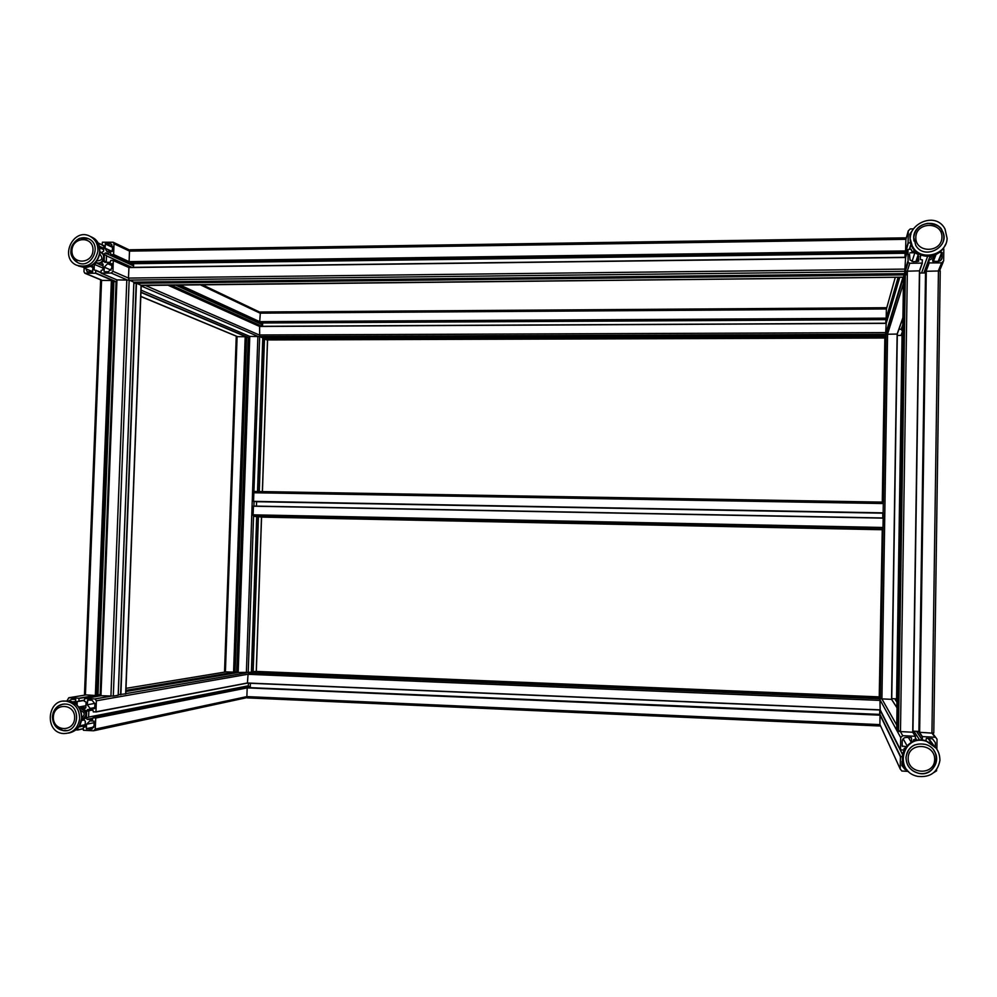 <?xml version="1.0" encoding="UTF-8"?>
<svg xmlns="http://www.w3.org/2000/svg" width="997" height="997" viewBox="0 0 997 997"><rect width="100%" height="100%" fill="white"/><g stroke="black" fill="none" stroke-linecap="round" stroke-linejoin="round"><path stroke-width="1.5" d="M922.287 740.073L922.399 736.596L935.61 737.282L937.03 739.238L936.881 749.196M924.269 740.372L923.135 740.173M904.055 750.056L900.515 749.831L900.702 737.568L902.734 735.699L915.371 736.284L915.495 739.425L913.551 739.737L913.289 741.344M905.114 748.149L904.154 748.348L904.129 749.931M908.479 771.391L901.861 771.03L900.229 769.011L900.416 756.748L902.435 756.598M936.607 769.597L936.582 770.818L933.728 772.65M925.901 740.796L926.338 738.353L932.494 738.789L935.348 742.703L935.298 747.027M906.946 769.734L905.139 769.584L901.886 765.546L902.372 760.3M906.198 746.628L902.185 746.055L902.248 741.182C902.534 738.814 903.893 737.568 906.335 737.431L911.432 737.68L911.669 742.104M895.343 698.797L895.518 700.093M896.939 702.2L896.889 705.228L895.942 706.1M919.645 739.986L913.875 731.162M916.966 740.273L915.52 737.992M881.66 712.98L879.74 712.606M910.548 242.956L908.093 242.77L908.267 230.868L910.273 228.936L913.165 228.886M920.381 254.746L920.306 259.469L922.399 259.856L922.163 263.121L909.763 263.27L908.105 262.398L907.993 249.474L911.171 249.2L911.769 251.256L915.171 251.207M943.137 248.752L943.823 248.976L943.661 260.94L941.629 262.872L928.967 262.921L928.98 259.968L931.148 259.332L931.186 256.005M909.925 252.802L914.847 252.74L918.225 254.547L918.698 261.251L913.364 261.7L910.012 259.93L909.501 254.185M939.473 252.403L942.128 252.565L942.103 257.5C941.829 259.831 940.483 261.127 938.052 261.388L932.768 261.264L932.856 255.631M910.124 239.38L909.8 234.283L912.105 230.805M921.029 255.02L920.343 257.027M898.945 329.259L901.163 329.259L902.522 331.266M927.621 256.304L921.552 273.028M902.808 324.735L901.163 329.259M930.076 256.167L923.845 273.004M914.598 233.348L914.137 234.519L914.598 233.348M913.701 237.149C913.975 223.178 935.797 217.994 942.078 230.481C951.736 245.972 924.705 261.239 915.757 245.412L913.701 237.149M947.113 238.37L945.006 228.986C934.363 208.41 899.93 228.064 912.99 247.156C921.066 261.588 946.764 255.045 947.113 238.37M906.024 757.109C908.242 746.728 914.76 742.516 925.59 744.447C943.985 749.507 936.557 778.333 918.187 773.186C910.161 770.606 906.099 765.247 906.024 757.109M939.909 760.524C939.909 751.327 935.498 744.958 926.687 741.432C902.883 732.82 892.913 771.479 917.676 776.364C930.151 777.722 937.554 772.451 939.909 760.524M902.671 334.007L897.163 699.595M891.754 698.648L896.714 698.86M882.519 529.295L256.678 516.583L251.381 672.265L879.89 698.037L883.18 517.966L253.45 506.052L253.088 514.826L253.55 516.259L256.678 516.583L251.369 672.265L248.178 672.813L247.406 683.144L880.189 710.014L879.89 698.037L880.339 698.81L891.742 699.358L897.312 334.057L886.009 334.269L885.523 335.752L886.208 323.215L259.581 326.318L259.694 336.562L249.661 336.388L238.084 672.501L251.369 672.252M879.653 698.025L879.242 696.878L879.89 697.638M896.839 699.57L902.347 334.032L896.826 699.57M902.198 335.416L897.288 335.453M896.577 698.847L902.061 335.441M885.51 336.537L884.825 338.008L885.299 335.752M935.024 737.169L931.946 733.131L933.778 733.019L940.233 270.922L925.839 271.309L919.197 732.259L931.946 733.131L938.439 270.573L941.629 262.872M912.965 731.125L919.209 731.437M118.182 695.258L133.872 282.139L904.603 273.627L897.749 730.228L898.471 731.474L912.94 732.259L919.67 270.835L905.376 271.246L904.603 273.627L905.625 257.288L128.937 267.395L128.463 278.076L129.161 280.095L116.836 279.908L100.847 695.707L113.309 696.105L118.182 695.258L133.86 282.126L129.161 280.095L133.885 282.114M904.591 274.873L903.519 277.166L896.727 728.396L897.761 729.605M925.814 272.929L919.645 273.053M918.91 731.387L925.515 272.991M141.051 285.491L903.494 277.191L904.242 273.639M83.574 709.253L85.842 707.733L86.066 701.95L84.334 701.302L84.645 698.486L94.939 698.959L96.373 700.791L95.949 711.821L93.307 711.908L92.895 709.976L87.537 709.727L85.966 711.285M67.048 700.779L68.781 697.763L78.925 698.224L79 701.053L77.218 701.539L77.081 705.166M77.953 727.76L77.666 730.003L75.784 729.904M85.717 717.641L87.163 719.348L92.509 719.597L93.107 717.715L95.712 718.052L95.288 729.106L93.581 730.789L83.387 730.278L83.312 727.449L85.094 726.963L85.318 721.167L83.212 719.435M92.895 709.976L88.808 710.749M94.441 708.63L90.166 708.431L87.262 704.754L87.773 700.044L92.073 700.243L94.952 703.907L94.578 708.605M86.34 728.657L86.515 724.271L89.904 720.893L93.98 721.093L94.104 725.853L90.702 729.231L86.34 728.657L93.843 727.075M68.781 700.928L71.647 699.308L75.672 699.483L75.822 704.019M84.77 707.858L85.854 707.671M78.651 707.023L85.929 705.726M87.163 719.348L92.758 718.226M249.213 686.821L248.328 685.811L248.415 683.194M88.633 717.08L248.328 685.811M101.42 252.764L103.613 251.157L103.825 245.511L102.105 244.988L102.404 242.246L113.184 242.246L114.019 243.767L113.608 254.509L110.866 254.721L110.567 252.902L105.271 252.989L103.738 254.584M96.497 262.734L94.341 264.342L94.117 269.975L95.837 270.511L95.538 273.265L84.857 273.24L83.972 271.683L84.147 267.346M103.489 260.778L104.909 262.348L110.206 262.273L110.792 260.404L113.272 260.391L112.96 271.321L111.278 273.066L101.121 273.178L101.121 270.436L102.878 269.875L103.102 264.23L100.946 262.672M112.1 251.506L106.704 251.244L105.009 248.178L105.508 243.567L110.929 243.829L112.611 246.882L112.1 251.506M92.223 265.04L92.945 267.321L92.434 271.932L87.125 271.683L85.43 267.308M104.112 271.433L104.274 267.171L107.639 263.682L111.776 263.657L111.776 268.243L108.424 271.732L104.884 271.77M94.341 264.342L102.953 268.068M95.886 262.747L98.13 263.719M101.146 265.04L103.04 265.863M106.143 261.962L106.941 262.311M260.603 326.318L262.66 324.436M106.542 255.868L131.916 267.358M170.736 284.943L260.628 325.683M105.271 252.989L133.623 265.912M175.21 284.905L261.85 324.436M77.28 239.679C81.156 237.336 85.032 237.074 88.92 238.919C102.841 245.374 91.026 269.913 77.567 262.56L71.348 254.522M97.88 251.319C98.192 244.539 95.637 239.554 90.204 236.389C73.641 226.98 59.01 257.475 76.395 265.14C87.624 268.268 94.79 263.669 97.88 251.319M96.871 260.616L97.345 260.828C102.143 260.441 103.065 258.323 100.111 254.459M95.787 261.987C101.931 266.884 107.614 253.786 99.899 252.503M104.174 260.927L106.268 261.862L106.517 255.531L104.411 254.571L104.174 260.927L98.89 264.18L95.612 262.186M98.89 264.18L101.009 265.102L102.978 264.093M102.043 252.752L99.949 251.73M99.949 251.842L104.411 254.571M53.015 713.229C55.396 706.811 59.783 703.757 66.151 704.094C81.754 705.44 79.025 733.019 63.509 730.689L56.804 727.598M79.61 718.962C79.61 709.228 75.236 703.309 66.5 701.227C47.283 697.925 43.856 732.272 63.297 733.568C72.395 733.555 77.828 728.682 79.61 718.962M81.779 717.703C85.281 714.662 84.907 712.332 80.657 710.749M81.58 719.647C87.4 715.834 87.275 712.232 81.231 708.867L79.872 709.004M86.415 717.715L88.596 717.292L88.845 710.786L86.664 711.185L86.415 717.715L81.43 720.507M81.393 720.669L84.184 719.822M85.368 708.219L83.773 707.284L81.58 707.683L86.664 711.185M79.698 708.68L81.58 707.683M234.594 671.891L238.109 671.841M224.637 671.841L234.582 672.177L246.184 336.762L236.326 336.65M251.394 671.903L256.254 671.355M262.759 337.883L259.694 336.562L262.772 337.896L257.525 491.509L262.784 337.883L885.523 335.752L882.931 502.127L885.473 336.537M249.624 337.696L246.159 337.335M236.7 671.779L248.228 337.696M235.03 671.816L246.583 337.509M267.495 340.077L262.747 338.619M96.871 694.897L100.884 694.685M84.645 694.822L95.351 695.47L100.236 694.647L96.859 695.221L112.86 280.518L100.797 280.406M118.207 694.697L125.634 693.85M116.761 281.939L112.835 281.216M100.174 694.647L116.051 281.952M97.98 694.71L113.907 281.665M136.427 282.089L136.477 283.248L141.063 285.242L136.477 283.248L133.835 283.248M258.36 516.62L261.488 517.094L256.254 671.417L253.064 672.339M95.288 729.106L246.882 696.604L247.343 697.888L879.877 725.99L880.015 714.774L248.004 687.569L247.181 687.893L246.882 696.604L879.965 724.62L900.229 769.011M250.434 683.269L250.172 687.656M880.301 698.797L882.943 529.008L253.55 516.259L248.203 672.813L880.301 698.785L248.178 672.813M256.254 671.417L879.242 696.878L882.27 529.444L258.422 516.77L253.138 671.966L879.653 697.613L882.283 529.282M879.715 714.762L879.778 710.001M248.689 687.594L879.703 714.4M253.612 501.528L883.155 513.143L885.972 334.307L259.694 336.562L253.55 501.354L883.255 513.056M881.847 529.731L261.513 517.094M256.603 501.678L256.466 506.115M253.45 506.052L883.18 517.966L883.217 513.081L883.118 517.966M882.769 517.954L882.844 513.143M256.615 501.715L882.844 513.181M260.479 322.181L886.171 318.741L886.408 307.712L260.404 311.999L259.694 321.657L260.516 322.181M264.442 337.883L267.645 339.94M262.485 322.181L262.597 326.306M886.408 307.712L260.404 311.999M885.797 323.215L885.897 318.741M262.71 322.991L885.859 319.626M908.267 230.868L905.912 239.317L905.849 237.834L130.084 249.773L129.498 251.119L129.099 261.638L130.345 262.398L905.538 251.78L905.912 239.317L129.498 251.119L114.019 243.767M905.538 251.78L130.295 262.385M904.977 257.301L905.126 251.792M133.249 262.361L133.561 267.333M905.039 253.263L133.698 263.682M908.429 737.531L911.27 742.316M902.572 746.466L902.185 745.719M907.008 745.694L903.145 738.789M905.862 769.684L901.949 761.608M932.27 744.323L928.07 738.428M933.553 745.183L928.73 738.465M935.348 742.703L932.457 738.777M922.399 736.596L919.396 732.222M897.15 699.782L902.671 333.646M922.163 736.82L918.436 731.374M897.15 700.218L896.203 698.835M922.113 739.737L916.442 731.287M897.113 702.474L895.331 699.807M915.296 736.272L912.729 732.272L919.458 270.785L922.163 263.121M897.038 707.87L891.567 699.371L897.138 334.032L902.908 317.657M902.734 735.699L899.88 730.651M896.777 725.18L881.921 698.972L887.579 334.057L903.432 283.497M900.702 737.568L880.351 700.417L247.642 674.296L96.373 700.791M900.515 749.831L880.201 709.852L247.343 682.995L95.949 711.821M902.634 754.692L881.36 712.668M900.652 756.524L879.715 713.802M900.416 756.748L880.114 715.173L247.181 687.893L95.712 718.052M942.103 257.5L941.056 260.067M942.177 252.752L938.713 261.326M941.779 252.378L938.152 261.388M936.046 254.459L933.342 261.451M912.056 261.501L914.847 252.74M918.76 256.503L917.041 261.65M895.294 277.278L886.433 308.945L259.993 313.145L200.011 284.644M908.093 242.77L905.737 250.92L129.099 261.638L113.608 254.509M905.488 251.78L905.039 253.338M898.123 277.253L886.296 318.155L259.694 321.657L179.622 284.855M260.504 322.193L886.171 318.741L885.847 319.676M908.329 242.994L905.014 254.397M898.384 277.253L885.835 320.523M910.884 244.203L909.376 249.225M911.034 244.651L909.663 249.225M907.993 249.474L905.637 257.475L128.875 267.557L113.371 260.578M899.805 277.228L886.208 323.364L259.532 326.455L167.521 284.98M907.806 261.388L905.463 269.09L128.463 278.076L112.96 271.321M902.983 277.203L886.071 332.587L259.245 334.98L144.889 285.217M909.763 263.27L906.734 272.966M906.348 274.175L906.136 274.848M904.366 280.481L904.117 281.291M922.362 263.021L919.608 270.798M902.908 318.043L897.25 334.032M928.98 259.968L924.144 273.004M902.709 330.755L900.976 335.441M928.942 262.797L925.129 272.991M902.684 332.948L901.749 335.441M929.179 263.034L926.039 271.408M925.827 271.957L925.44 272.991M943.112 262.236L939.598 270.636M934.501 255.107L932.731 259.731M934.862 254.97L932.718 260.553M935.473 254.721L932.905 261.401M910.485 239.754L912.791 247.804M910.959 233.959C909.451 238.968 910.024 243.692 912.691 248.116C916.056 253.126 920.879 255.843 927.16 256.254C936.009 256.092 942.19 252.042 945.679 244.128M915.807 237.548C915.894 221.67 942.29 221.197 941.953 237.149C941.853 253.101 915.42 253.45 915.807 237.548M942.863 242.508C944.383 238.358 944.109 234.382 942.053 230.569C936.42 219.477 917.315 221.97 914.249 234.121M927.384 741.668L926.662 741.394M936.258 748.298L926.338 740.933C911.52 735.362 896.727 752.099 904.404 765.696M908.155 758.194C908.23 741.805 935.024 743.039 934.675 759.477C934.563 775.94 907.744 774.582 908.155 758.194M907.594 764.861C909.887 769.136 913.402 771.89 918.15 773.124C931.024 776.813 941.953 761.122 933.865 750.517M879.84 697.638L882.47 529.295M885.286 336.562L882.706 502.114L885.274 336.562L264.479 338.631L259.282 491.546M882.283 502.114L884.838 337.995L267.495 339.94L262.361 491.596M919.645 732.583L926.288 270.71M919.396 732.546L926.039 270.76L919.396 732.546M900.478 731.711L907.37 270.922M898.409 731.437L905.313 271.321L129.161 280.095L113.309 696.105M897.624 729.592L904.453 274.873M904.217 274.91L897.387 729.567L904.217 274.91L136.477 283.248L120.874 694.797M72.445 701.963L75.922 701.365M94.216 722.688L86.515 724.271M86.652 729.031L93.618 727.548L86.639 729.031M90.702 729.231L92.223 728.907M94.802 707.633L90.391 708.443M87.437 700.38L89.057 700.093M87.262 704.754L94.927 703.396M94.815 698.947L110.929 696.168L126.818 279.783L111.278 273.066M118.194 694.921L119.204 694.747M125.796 693.613L246.371 672.85L257.887 336.35L141.188 285.977M84.645 698.486L100.959 695.719L116.961 279.895L101.208 273.19M125.884 691.507L238.183 672.514L249.773 336.375L141.026 290.127L249.736 336.375M77.218 701.539L78.19 701.365M78.788 701.365L84.371 700.405M79 701.053L84.384 700.131M79.099 698.448L100.871 694.784M125.921 690.585L237.71 671.828M78.913 698.224L95.351 695.47L111.402 279.958L95.538 273.265M233.585 672.327L125.921 690.348L233.572 672.314L245.2 336.4L140.951 292.42M234.582 672.152L236.763 671.791L234.582 672.152L246.184 336.762M68.781 697.763L85.418 695.021L101.582 280.07L85.518 273.39M125.996 688.341L225.409 671.99L237.099 336.425L140.801 296.371M77.766 729.978L83.262 728.819M77.878 729.792L83.274 728.657M78.489 727.075L85.144 725.704M78.85 726.564L85.169 725.268L78.85 726.576M79.099 726.202L85.181 724.956L79.099 726.202M79.286 725.903L85.181 724.694M83.661 727.112L85.106 726.801M94.354 730.627L247.019 697.613M95.525 717.828L250.297 687.07L95.538 717.828M93.107 717.715L250.322 686.597M95.824 712.008L247.368 683.119M111.166 270.162L104.274 267.171M107.639 263.682L111.888 265.563M90.515 265.962L92.945 267.009M89.954 266.211L92.933 267.483M85.381 268.579L92.746 271.695M109.508 243.492L111.888 244.614M105.508 243.567L112.611 246.895M105.184 243.916L112.586 247.393M105.009 248.178L112.175 251.493M262.71 323.04L260.84 322.181M133.698 263.744L130.744 262.385M102.417 245.337L103.813 245.972M99.7 247.779L103.663 249.611M99.638 247.455L103.676 249.312M99.488 246.807L103.7 248.752M99.339 246.234L103.725 248.265M97.993 243.031L102.105 244.95M97.905 242.869L102.118 244.838L97.893 242.844M112.86 280.568L116.113 281.939M246.172 336.812L248.29 337.696M95.737 273.053L116.761 281.927M140.951 292.146L248.826 337.696M95.837 270.511L101.033 272.717M95.749 270.262L101.033 272.517L95.662 270.199M133.847 282.812L134.819 283.235M113.322 260.429L128.887 267.458M167.758 284.98L259.544 326.368M111.016 254.758L133.648 265.115L110.891 254.734M176.855 284.88L262.672 324.15L176.793 284.88M113.396 254.721L133.685 264.031M179.036 284.855L262.697 323.277M90.141 266.037C95.787 263.37 99.027 258.809 99.874 252.366L99.015 245.536M90.204 236.389L92.11 237.286C106.268 243.891 99.226 268.667 83.823 267.333L78.339 265.962L83.636 267.308C92.634 266.76 98.018 261.713 99.775 252.179C100.074 245.412 97.532 240.451 92.11 237.286L91.176 236.85M71.958 250.546C72.395 236.301 93.631 235.915 92.983 250.222C92.522 264.541 71.261 264.816 71.958 250.546M71.173 250.945C71.173 256.329 73.367 260.217 77.729 262.635L78.19 262.847M88.608 238.769L87.861 238.457M79.498 725.38L81.692 718.451C82.028 712.73 80.159 708.032 76.096 704.381M67.422 701.065L65.727 701.14M68.594 733.094C76.009 731.536 80.333 726.688 81.567 718.575C81.567 708.867 77.218 702.972 68.506 700.891L63.434 701.165M53.364 716.993C53.826 702.324 75.311 703.309 74.638 718.014C74.152 732.733 52.654 731.648 53.364 716.993M64.306 704.007C57.215 705.116 53.24 709.403 52.392 716.855C52.891 724.856 56.667 729.455 63.683 730.651L67.123 730.489M62.861 704.144L58.349 706.001M253.899 506.065L254.048 501.591M233.797 672.314L245.412 336.425M252.926 671.966L258.211 516.62M259.058 491.533L264.267 338.606M96.821 695.258L112.835 280.481M95.637 695.457L111.689 279.995M125.634 693.974L141.063 285.242L903.519 277.166M120.6 694.809L136.19 283.21M118.257 694.697L133.872 283.235M253.076 672.14L879.653 697.813M247.244 687.718L880.114 714.974L247.244 687.718M253.849 492.755L883.404 503.547M883.267 512.869L253.55 501.354M254.397 491.459L883.367 502.127L254.322 491.459M253.088 514.826L883.043 527.475M253.388 506.214L883.18 518.141M264.429 338.444L885.286 336.363M259.743 321.844L886.283 318.367M905.712 251.194L129.174 261.875M904.229 274.649L136.39 283.011M905.139 769.584L901.924 762.904M935.61 737.282L932.444 733.144M915.371 736.284L912.778 732.272M897.038 707.795L891.617 699.371M902.659 754.579L881.423 712.681M942.128 252.565L938.588 261.351M918.225 254.547L915.869 261.663M908.117 242.882L905.027 253.574M898.185 277.253L885.847 319.863M908.105 262.398L905.313 271.458M904.603 273.764L904.217 275.047M903.519 277.303L886.021 334.257L883.392 502.239M885.523 335.864L885.311 336.55M928.967 262.921L925.204 272.991M902.684 333.11L901.811 335.441M934.787 254.995L932.718 260.379M935.61 254.659L933.005 261.438M942.078 230.481L941.741 231.366M933.79 255.344L927.123 256.291C920.854 255.88 916.044 253.163 912.691 248.116L912.99 247.156M942.053 230.569C941.093 226.73 936.333 224.325 927.783 223.328C919.359 224.911 914.66 229.771 913.713 237.934L913.962 240.987M926.687 741.432L936.058 748.037M914.835 744.871C909.501 747.289 906.572 751.638 906.024 757.907C906.46 765.684 910.498 770.756 918.15 773.124M880.339 698.81L882.981 528.846M253.138 671.966L879.653 697.613L882.283 529.432M898.471 731.474L905.376 271.246M90.166 708.431L94.802 707.571M94.939 698.959L111.078 696.18M118.194 694.946L119.353 694.747M125.796 693.638L246.508 672.85M78.925 698.224L95.363 695.47M113.184 242.246L129.71 250.122M202.03 284.619L260.13 312.323M102.305 245.312L103.813 246.01M85.007 273.303L101.295 280.082M140.789 296.495L236.875 336.425M101.146 273.178L116.923 279.895M113.272 260.391L128.9 267.433M167.795 284.98L259.544 326.355M99.625 254.247L100.361 254.571M88.646 238.781L80.445 238.233C78.987 237.822 70.65 243.791 70.974 250.733C70.301 254.908 72.557 258.871 77.729 262.635M80.707 710.873L81.38 710.749M87.437 709.627L91.437 708.892M63.509 730.689L65.266 730.315M66.5 701.227L68.506 700.891C81.978 701.975 86.54 722.7 75.273 730.303M238.084 672.501L249.661 336.388M224.537 671.891L236.239 336.537M256.329 671.38L261.563 517.107M262.435 491.596L267.57 340.039M100.847 695.707L116.836 279.908M84.471 694.909L100.622 280.219M125.796 693.9L141.213 285.416M267.62 339.952L884.825 338.008M262.772 337.896L885.523 335.752M259.581 326.318L886.208 323.215M905.849 237.834L130.084 249.773M905.625 257.288L128.937 267.395M904.603 273.627L133.885 282.126"/></g></svg>
